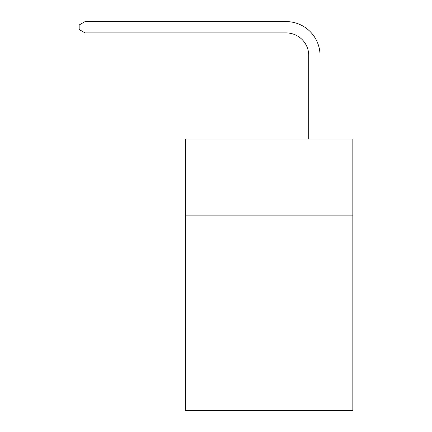 <?xml version="1.0" encoding="UTF-8"?>
<svg xmlns="http://www.w3.org/2000/svg" width="432" height="432" viewBox="0 0 432 432"><rect width="100%" height="100%" fill="white"/><g stroke="black" fill="none" stroke-linecap="round" stroke-linejoin="round"><path stroke-width="0.65" d="M352.836 215.887L352.836 138.985L185.468 138.985L185.468 215.887L352.836 215.887L352.836 410.4L185.468 410.4L185.468 215.887M352.836 328.973L185.468 328.973M308.734 138.985L308.734 55.528A22.615 22.615 104 0 0 286.114 32.908L85.045 32.908L79.164 29.516L79.164 24.991L85.045 21.6L286.114 21.6A33.928 33.928 -76 0 1 320.042 55.528L320.042 138.985M308.734 55.528A22.615 22.615 104 0 0 286.114 32.908A22.615 22.615 104 0 1 308.734 55.528A22.615 22.615 104 0 0 286.114 32.908A22.615 22.615 104 0 1 308.734 55.528A22.615 22.615 104 0 0 286.114 32.908A22.615 22.615 104 0 1 308.734 55.528A22.615 22.615 104 0 0 286.114 32.908A22.615 22.615 104 0 1 308.734 55.528A22.615 22.615 104 0 0 286.114 32.908A22.615 22.615 104 0 1 308.734 55.528A22.615 22.615 104 0 0 286.114 32.908A22.615 22.615 104 0 1 308.734 55.528A22.615 22.615 104 0 0 286.114 32.908A22.615 22.615 104 0 1 308.734 55.528A22.615 22.615 104 0 0 286.114 32.908A22.615 22.615 104 0 1 308.734 55.528A22.615 22.615 104 0 0 286.114 32.908A22.615 22.615 104 0 1 308.734 55.528A22.615 22.615 104 0 0 286.114 32.908A22.615 22.615 104 0 1 308.734 55.528A22.615 22.615 104 0 0 286.114 32.908A22.615 22.615 104 0 1 308.734 55.528A22.615 22.615 104 0 0 286.114 32.908A22.615 22.615 104 0 1 308.734 55.528A22.615 22.615 104 0 0 286.114 32.908A22.615 22.615 104 0 1 308.734 55.528A22.615 22.615 104 0 0 286.114 32.908A22.615 22.615 104 0 1 308.734 55.528A22.615 22.615 104 0 0 286.114 32.908A22.615 22.615 104 0 1 308.734 55.528A22.615 22.615 104 0 0 286.114 32.908A22.615 22.615 104 0 1 308.734 55.528A22.615 22.615 104 0 0 286.114 32.908A22.615 22.615 104 0 1 308.734 55.528A22.615 22.615 104 0 0 286.114 32.908A22.615 22.615 104 0 1 308.734 55.528A22.615 22.615 104 0 0 286.114 32.908A22.615 22.615 104 0 1 308.734 55.528A22.615 22.615 104 0 0 286.114 32.908A22.615 22.615 104 0 1 308.734 55.528A22.615 22.615 104 0 0 286.114 32.908A22.615 22.615 104 0 1 308.734 55.528A22.615 22.615 104 0 0 286.114 32.908A22.615 22.615 104 0 1 308.734 55.528A22.615 22.615 104 0 0 286.114 32.908A22.615 22.615 104 0 1 308.734 55.528A22.615 22.615 104 0 0 286.114 32.908A22.615 22.615 104 0 1 308.734 55.528A22.615 22.615 104 0 0 286.114 32.908A22.615 22.615 104 0 1 308.734 55.528A22.615 22.615 104 0 0 286.114 32.908A22.615 22.615 104 0 1 308.734 55.528A22.615 22.615 104 0 0 286.114 32.908A22.615 22.615 104 0 1 308.734 55.528A22.615 22.615 104 0 0 286.114 32.908A22.615 22.615 104 0 1 308.734 55.528A22.615 22.615 104 0 0 286.114 32.908M85.045 32.908L85.045 21.6L286.114 21.6"/></g></svg>

